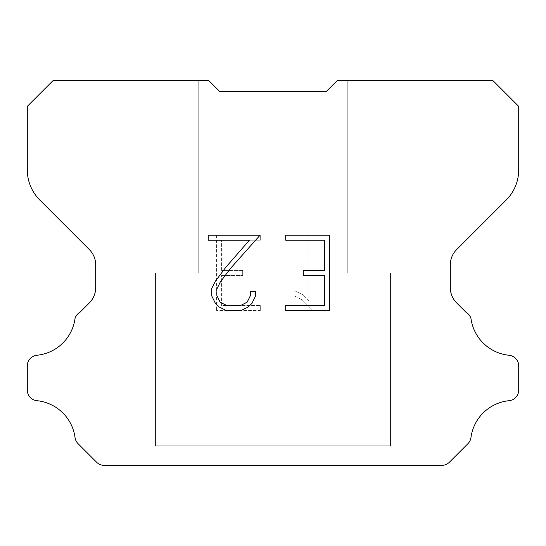 <?xml version="1.0" encoding="UTF-8"?>
<svg xmlns="http://www.w3.org/2000/svg" width="546" height="546" viewBox="0 0 546 546"><rect width="100%" height="100%" fill="white"/><g stroke="black" fill="none" stroke-linecap="round" stroke-linejoin="round"><path stroke-width="0.41" stroke-dasharray="2.73 2.05" d="M347.782 273L347.782 80.712L337.094 80.712L326.412 91.394L219.588 91.394L208.906 80.712L198.218 80.712L198.218 273L347.782 273L198.218 273L347.782 273L347.782 80.712L337.094 80.712L326.412 91.394L219.588 91.394L208.906 80.712L198.218 80.712L198.218 273L347.782 273L198.218 273L347.782 273L347.782 80.712L337.094 80.712L326.412 91.394L219.588 91.394L208.906 80.712L198.218 80.712L198.218 273L347.782 273L198.218 273L347.782 273L347.782 80.712L337.094 80.712L326.412 91.394L219.588 91.394L208.906 80.712L198.218 80.712L198.218 273L347.782 273L198.218 273L347.782 273L347.782 80.712L337.094 80.712L326.412 91.394L219.588 91.394L208.906 80.712L198.218 80.712L198.218 273L347.782 273L198.218 273L347.782 273L347.782 80.712L337.094 80.712L326.412 91.394L219.588 91.394L208.906 80.712L198.218 80.712L198.218 273L347.782 273L198.218 273L198.218 80.712L198.218 273L347.782 273L347.782 80.712L337.094 80.712L326.412 91.394L219.588 91.394L208.906 80.712L198.218 80.712L198.218 273L347.782 273L347.782 80.712L337.094 80.712L326.412 91.394L219.588 91.394L208.906 80.712L198.218 80.712L198.218 273L347.782 273L347.782 80.712L337.094 80.712L326.412 91.394L219.588 91.394L208.906 80.712L198.218 80.712L198.218 273L347.782 273L347.782 80.712L337.094 80.712L326.412 91.394L219.588 91.394L208.906 80.712L52.942 80.712L27.3 106.354L27.3 169.84A42.731 42.731 0 0 0 39.817 200.054L89.414 249.652A21.362 21.362 0 0 1 95.666 264.755L95.666 287.735A21.362 21.362 0 0 1 89.414 302.846L79.982 312.271A10.681 10.681 0 0 0 75.041 318.414A42.731 42.731 0 0 1 36.923 355.269A10.681 10.681 0 0 0 27.3 365.902L27.3 390.062A10.681 10.681 0 0 0 36.923 400.696A42.731 42.731 0 0 1 75.041 437.558A10.681 10.681 0 0 0 78.078 443.693L96.608 462.223A10.681 10.681 0 0 0 102.962 465.288L443.038 465.288A10.681 10.681 0 0 0 449.392 462.223L467.922 443.693A10.681 10.681 0 0 0 470.959 437.558A42.731 42.731 0 0 1 509.077 400.696A10.681 10.681 0 0 0 518.7 390.062L518.7 365.902A10.681 10.681 0 0 0 509.077 355.269A42.731 42.731 0 0 1 470.959 318.414A10.681 10.681 0 0 0 466.018 312.271L456.586 302.846A21.362 21.362 0 0 1 450.334 287.735L450.334 264.755A21.362 21.362 0 0 1 456.586 249.652L506.183 200.054A42.731 42.731 0 0 0 518.7 169.84L518.7 106.354L493.058 80.712L337.094 80.712L326.412 91.394L219.588 91.394L208.906 80.712L219.588 91.394L208.906 80.712L219.588 91.394L326.412 91.394L337.094 80.712L326.412 91.394L337.094 80.712L347.782 80.712L337.094 80.712L347.782 80.712L347.782 273L198.218 273M155.494 465.076L390.506 465.076M390.506 445.843L390.506 273L155.494 273L155.494 445.843L390.506 445.843L155.494 445.843L390.506 445.843L390.506 273L155.494 273L155.494 445.843L390.506 445.843L155.494 445.843L390.506 445.843L390.506 273L155.494 273L155.494 445.843L390.506 445.843L155.494 445.843L390.506 445.843L390.506 273L155.494 273L155.494 445.843L390.506 445.843L155.494 445.843L390.506 445.843L390.506 273L155.494 273L155.494 445.843L390.506 445.843L155.494 445.843L390.506 445.843L390.506 273L155.494 273L155.494 445.843L390.506 445.843L155.494 445.843L155.494 273L155.494 445.843L390.506 445.843L390.506 273L155.494 273L155.494 445.843L390.506 445.843L390.506 273L155.494 273L155.494 445.843L390.506 445.843L390.506 273L155.494 273L155.494 445.843L390.506 445.843L390.506 273L155.494 273L390.506 273L155.494 273L390.506 273L390.506 445.843L155.494 445.843M155.494 273L390.506 273M324.42 275.396L324.42 305.548L285.701 305.548L285.701 310.572L329.443 310.572L329.443 235.196L285.701 235.196L285.701 240.22L324.42 240.22L324.42 270.372L303.317 270.372L303.317 275.396L324.42 275.396M255.548 295.98L255.548 291.462L250.443 291.462L250.443 295.584L247.106 302.204L240.479 305.548L226.836 305.548L220.161 302.218L216.878 295.584L216.878 288.97L220.263 282.091L230.712 268.161L260.06 235.196L208.238 235.196L208.238 240.22L249.413 240.22L226.003 267.049L215.356 281.231L211.725 288.445L211.725 295.905L215.356 303.262L219.083 306.941L226.399 310.572L240.875 310.572L248.232 306.995L251.965 303.337L255.548 295.98M221.58 305.548L221.58 275.396L221.58 305.548L260.299 305.548L221.58 305.548M221.58 275.396L242.683 275.396L221.58 275.396M242.683 275.396L242.683 270.372L242.683 275.396M242.683 270.372L221.58 270.372L242.683 270.372M221.58 270.372L221.58 240.22L221.58 270.372M221.58 240.22L260.299 240.22L221.58 240.22M260.299 240.22L260.299 235.196L260.299 240.22M260.299 310.572L260.299 305.548L260.299 310.572L216.557 310.572L260.299 310.572M216.557 235.196L216.557 310.572L216.557 235.196L260.299 235.196L216.557 235.196M294.833 290.827L294.833 296.116L294.833 290.827L303.18 294.942L294.833 290.827M294.833 296.116L302.197 299.843L294.833 296.116M302.197 299.843L312.885 310.476L302.197 299.843M312.885 310.476L313.943 310.476L312.885 310.476M313.943 310.476L313.943 235.101L313.943 310.476M308.92 300.73L303.18 294.942L308.92 300.73L308.92 235.101L308.92 300.73M313.943 235.101L308.92 235.101L313.943 235.101M390.506 465.288L155.494 465.288M198.218 80.712L208.906 80.712L198.218 80.712L208.906 80.712L198.218 80.712L208.906 80.712L198.218 80.712L208.906 80.712L198.218 80.712L208.906 80.712L219.588 91.394M326.412 91.394L337.094 80.712L326.412 91.394L337.094 80.712L326.412 91.394L337.094 80.712L326.412 91.394L337.094 80.712L326.412 91.394L337.094 80.712L347.782 80.712"/><path stroke-width="0.82" d="M324.42 305.548L324.42 275.396L303.317 275.396L303.317 270.372L324.42 270.372L324.42 240.22L285.701 240.22L285.701 235.196L329.443 235.196L329.443 310.572L285.701 310.572L285.701 305.548L324.42 305.548M255.548 291.462L255.548 295.98L251.965 303.337L248.232 306.995L240.875 310.572L226.399 310.572L219.083 306.941L215.356 303.262L211.725 295.905L211.725 288.445L215.356 281.231L226.003 267.049L249.413 240.22L208.238 240.22L208.238 235.196L260.06 235.196L230.712 268.161L220.263 282.091L216.878 288.97L216.878 295.584L220.161 302.218L226.836 305.548L240.479 305.548L247.106 302.204L250.443 295.584L250.443 291.462L255.548 291.462M326.412 91.394L337.094 80.712L493.058 80.712L518.7 106.354L518.7 169.84A42.731 42.731 0 0 1 506.183 200.054L456.586 249.652A21.362 21.362 0 0 0 450.334 264.755L450.334 287.735A21.362 21.362 0 0 0 456.586 302.846L466.018 312.271A10.681 10.681 0 0 1 470.959 318.414A42.731 42.731 0 0 0 509.077 355.269A10.681 10.681 0 0 1 518.7 365.902L518.7 390.062A10.681 10.681 0 0 1 509.077 400.696A42.731 42.731 0 0 0 470.959 437.558A10.681 10.681 0 0 1 467.922 443.693L449.392 462.223A10.681 10.681 0 0 1 443.038 465.288L102.962 465.288A10.681 10.681 0 0 1 96.608 462.223L78.078 443.693A10.681 10.681 0 0 1 75.041 437.558A42.731 42.731 0 0 0 36.923 400.696A10.681 10.681 0 0 1 27.3 390.062L27.3 365.902A10.681 10.681 0 0 1 36.923 355.269A42.731 42.731 0 0 0 75.041 318.414A10.681 10.681 0 0 1 79.982 312.271L89.414 302.846A21.362 21.362 0 0 0 95.666 287.735L95.666 264.755A21.362 21.362 0 0 0 89.414 249.652L39.817 200.054A42.731 42.731 0 0 1 27.3 169.84L27.3 106.354L52.942 80.712L208.906 80.712L219.588 91.394L326.412 91.394L219.588 91.394"/></g></svg>
